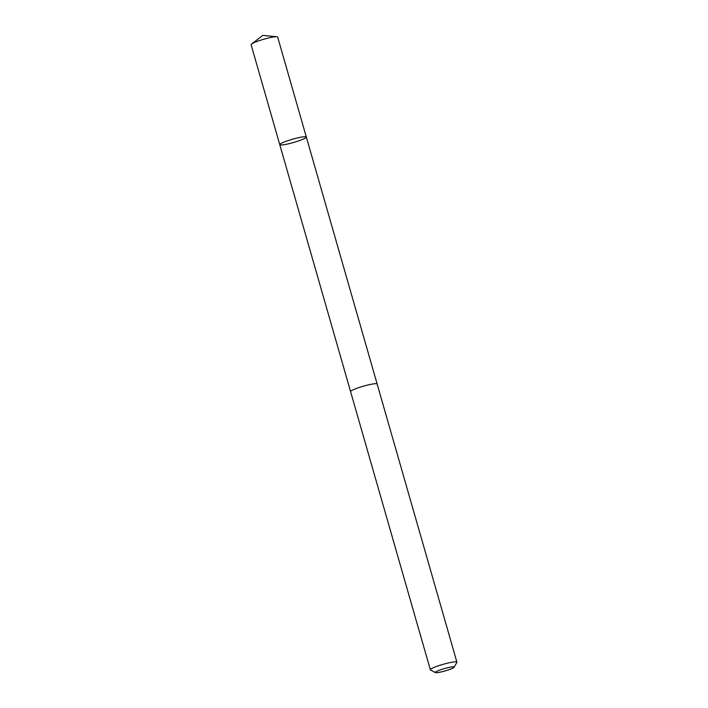 <?xml version="1.0" encoding="UTF-8"?>
<svg xmlns="http://www.w3.org/2000/svg" width="708" height="708" viewBox="0 0 708 708"><rect width="100%" height="100%" fill="white"/><g stroke="black" fill="none" stroke-linecap="round" stroke-linejoin="round"><path stroke-width="1.06" d="M297.369 137.954A13.815 1.708 -16 0 1 306.325 137.042A13.815 1.708 -16 0 1 293.519 142.494A13.815 1.708 -16 0 1 279.766 144.662A13.815 1.708 -16 0 1 297.369 137.954A13.815 1.708 -16 0 1 306.325 137.042L277.66 37.055A13.815 1.708 164 0 0 276.908 36.736A13.815 1.708 164 0 0 268.695 37.958A13.815 1.708 164 0 0 251.57 44.002A13.815 1.708 164 0 0 251.092 44.666L279.766 144.662A13.815 1.708 -16 0 1 297.369 137.954M454.129 667.219L456.864 662.387A13.815 1.708 164 0 0 456.908 662.148L377.152 384.019A13.815 1.708 164 0 0 363.399 386.187A13.815 1.708 164 0 0 350.584 391.63L430.34 669.768A13.815 1.708 164 0 0 430.499 669.945L435.385 672.6A9.832 1.212 164 0 0 441.642 671.83A9.832 1.212 164 0 0 454.129 667.219A9.832 1.212 164 0 0 444.376 668.6A9.832 1.212 164 0 0 435.385 672.6M456.908 662.148A13.815 1.708 164 0 0 443.155 664.316A13.815 1.708 164 0 0 430.34 669.768M276.908 36.736L262.81 35.4L251.57 44.002M377.125 383.948L306.325 137.042M350.575 391.568L279.766 144.662"/></g></svg>
